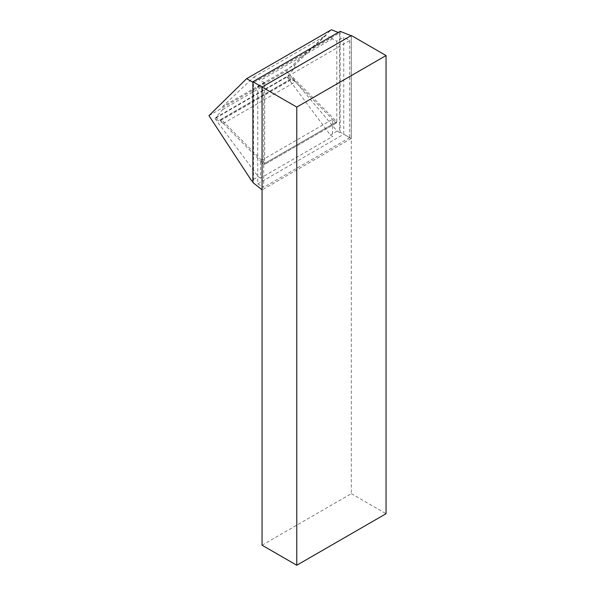 <?xml version="1.0" encoding="UTF-8"?>
<svg xmlns="http://www.w3.org/2000/svg" width="595" height="595" viewBox="0 0 595 595"><rect width="100%" height="100%" fill="white"/><g stroke="black" fill="none" stroke-linecap="round" stroke-linejoin="round"><path stroke-width="0.45" stroke-dasharray="2.98 2.23" d="M349.696 40.572L349.696 137.668L343.754 134.239L343.754 37.135L349.696 40.572L263.697 90.224L257.747 86.788L257.747 183.892L263.697 187.321L263.697 90.224M215.747 117.579L287.861 75.944L292.182 78.443L295.477 81.775L287.043 76.904L214.929 118.539L223.356 123.41L220.068 120.078L215.747 117.579L222.656 109.525L222.656 106.512L253.745 77.127L264.693 82.779L264.693 163.417L221.08 119.268L293.194 77.633L336.807 121.782L264.693 163.417L336.807 121.782L336.807 41.144L343.754 37.135M258.981 79.633L331.095 37.998L336.807 41.144M331.095 37.998L325.859 35.492L294.77 64.877L222.656 106.512M287.861 75.944L294.77 67.889L294.77 64.877M287.043 76.904L330.351 135.013L332.59 136.523L260.469 178.158L260.469 160.977L332.59 119.342L332.59 136.523M332.59 119.342L336.287 123.083L264.165 164.718L260.469 160.977M221.08 119.268L220.552 120.569L264.165 164.718L264.693 163.417L264.165 164.718L336.287 123.083L336.807 121.782L336.287 123.083L292.666 78.934L293.194 77.633M351.214 138.516L262.187 189.917L262.187 87.115L351.214 35.715L351.214 138.516L340.176 132.142L339.552 132.499L339.552 32.963L253.507 82.646L253.507 182.182L252.882 182.539M349.696 137.668L263.697 187.321M264.693 82.779L257.747 86.788M257.747 183.892L343.754 134.239M220.068 120.078L292.182 78.443M223.356 123.41L295.477 81.775M260.469 178.158L258.237 176.648L251.469 180.56M214.929 118.539L258.237 176.648M332.59 38.705L260.469 80.34M253.745 77.127L325.859 35.492M340.176 31.349L340.176 132.142M222.656 109.525L294.77 67.889M338.257 32.457L339.552 32.963M253.507 82.646L252.882 82.288M208.949 115.646L286.411 70.924L331.385 29.75M339.552 132.499L337.127 131.108L286.411 70.924M337.127 131.108L330.351 135.013M252.882 181.691L253.507 182.182M220.552 120.569L292.666 78.934M262.06 545.206L351.333 493.664L351.333 35.499M351.333 493.664L386.051 513.708"/><path stroke-width="0.89" d="M262.06 189.812L252.882 182.539L252.882 81.746L340.176 31.349L351.065 35.655M252.882 82.288L246.65 78.666L331.385 29.75L338.257 32.457M246.65 78.666L208.949 115.646L251.469 180.56L252.882 181.691M386.051 55.543L296.779 107.085L262.06 87.041L262.06 545.206L296.779 565.25L386.051 513.708L386.051 55.543L351.333 35.499L262.06 87.041L252.882 81.746M296.779 107.085L296.779 565.25"/></g></svg>
